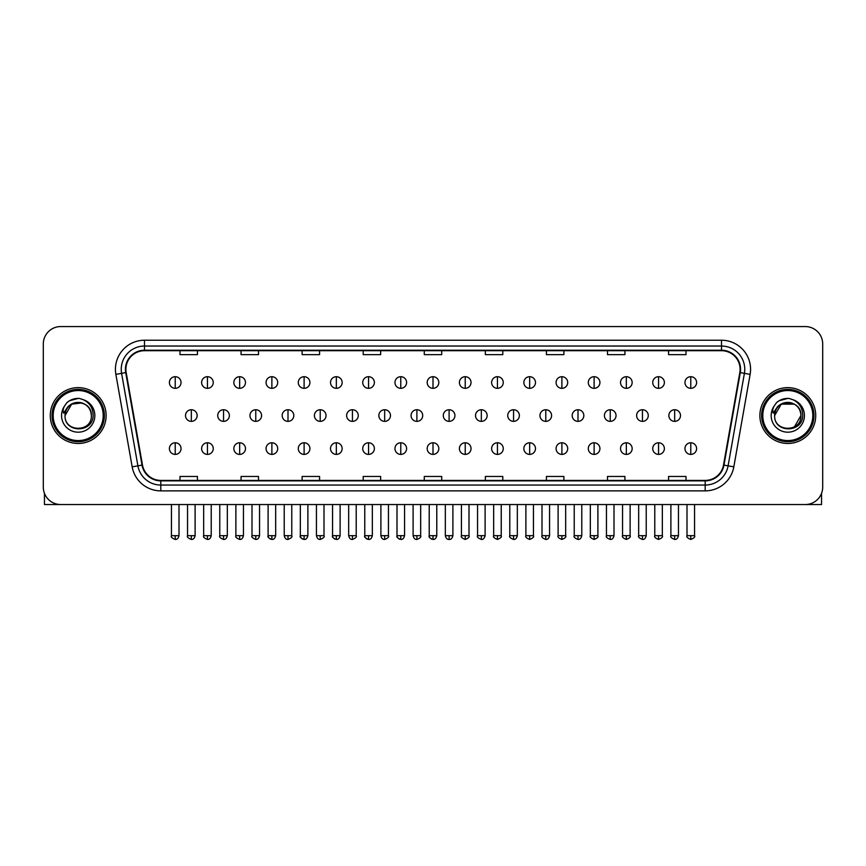 <?xml version="1.0" encoding="UTF-8"?>
<svg xmlns="http://www.w3.org/2000/svg" width="866" height="866" viewBox="0 0 866 866"><rect width="100%" height="100%" fill="white"/><g stroke="black" fill="none" stroke-linecap="round" stroke-linejoin="round"><path stroke-width="1.3" d="M50.282 415.55A27.918 27.918 0 0 0 78.2 443.468A27.918 27.918 0 0 0 106.117 415.55A27.918 27.918 0 0 0 78.2 387.632A27.918 27.918 0 0 0 50.282 415.55A27.918 27.918 0 0 0 78.2 443.468A27.918 27.918 0 0 0 106.117 415.55A27.918 27.918 0 0 0 78.2 387.632A27.918 27.918 0 0 0 50.282 415.55M759.883 415.55A27.918 27.918 0 0 0 787.8 443.468A27.918 27.918 0 0 0 815.718 415.55A27.918 27.918 0 0 0 787.8 387.632A27.918 27.918 0 0 0 759.883 415.55A27.918 27.918 0 0 0 787.8 443.468A27.918 27.918 0 0 0 815.718 415.55A27.918 27.918 0 0 0 787.8 387.632A27.918 27.918 0 0 0 759.883 415.55M125.895 369.306A18.608 18.608 0 0 1 144.503 350.698L721.497 350.698A18.608 18.608 0 0 1 739.824 372.542L723.521 465.02A18.608 18.608 0 0 1 705.184 480.403L160.816 480.403A18.608 18.608 0 0 1 142.479 465.02L126.176 372.542A18.608 18.608 0 0 1 125.895 369.306M125.429 369.306A19.074 19.074 0 0 0 125.722 372.618L142.024 465.107A19.074 19.074 0 0 0 160.816 480.868L705.184 480.868A19.074 19.074 0 0 0 723.976 465.107L740.278 372.618A19.074 19.074 0 0 0 721.497 350.232L144.503 350.232A19.074 19.074 0 0 0 125.429 369.306M115.871 374.361A29.087 29.087 0 0 1 144.503 340.23L721.497 340.23A29.087 29.087 0 0 1 750.129 374.361L733.827 466.839A29.087 29.087 0 0 1 705.184 490.87L160.816 490.87A29.087 29.087 0 0 1 132.173 466.839L115.871 374.361L121.597 373.354A23.263 23.263 0 0 1 144.503 346.043L721.497 346.043A23.263 23.263 0 0 1 744.403 373.354L728.1 465.832A23.263 23.263 0 0 1 705.184 485.057L160.816 485.057A23.263 23.263 0 0 1 137.9 465.832L121.597 373.354A23.263 23.263 0 0 1 121.24 369.306M822.7 344.008A17.45 17.45 0 0 0 805.25 326.558L60.75 326.558A17.45 17.45 0 0 0 43.3 344.008L43.3 487.093A17.45 17.45 0 0 0 60.75 504.542L805.25 504.542A17.45 17.45 0 0 0 822.7 487.093L822.7 344.008L822.7 487.093M424.275 350.698L424.275 354.638L441.725 354.638L441.725 350.698M363.2 350.698L363.2 354.638L380.65 354.638L380.65 350.698M302.126 350.698L302.126 354.638L319.576 354.638L319.576 350.698M241.062 350.698L241.062 354.638L258.512 354.638L258.512 350.698M179.987 350.698L179.987 354.638L197.437 354.638L197.437 350.698M485.35 350.698L485.35 354.638L502.8 354.638L502.8 350.698M546.424 350.698L546.424 354.638L563.874 354.638L563.874 350.698M607.488 350.698L607.488 354.638L624.938 354.638L624.938 350.698M668.563 350.698L668.563 354.638L686.013 354.638L686.013 350.698M441.725 480.403L441.725 476.462L424.275 476.462L424.275 480.403M380.65 480.403L380.65 476.462L363.2 476.462L363.2 480.403M319.576 480.403L319.576 476.462L302.126 476.462L302.126 480.403M258.512 480.403L258.512 476.462L241.062 476.462L241.062 480.403M197.437 480.403L197.437 476.462L179.987 476.462L179.987 480.403M502.8 480.403L502.8 476.462L485.35 476.462L485.35 480.403M563.874 480.403L563.874 476.462L546.424 476.462L546.424 480.403M624.938 480.403L624.938 476.462L607.488 476.462L607.488 480.403M686.013 480.403L686.013 476.462L668.563 476.462L668.563 480.403M43.3 344.008L43.3 487.093M805.25 326.558L60.75 326.558M60.75 504.542L805.25 504.542M175.213 376.699A5.813 5.813 0 0 0 169.4 382.512A5.813 5.813 0 0 0 175.213 388.325A5.813 5.813 0 0 0 181.037 382.512A5.813 5.813 0 0 0 175.213 376.699L175.213 388.325A5.813 5.813 0 0 0 181.037 382.512A5.813 5.813 0 0 0 175.213 376.699M191.332 409.737A5.813 5.813 0 0 0 185.508 415.55A5.813 5.813 0 0 0 191.332 421.363A5.813 5.813 0 0 0 197.145 415.55A5.813 5.813 0 0 0 191.332 409.737L191.332 421.363A5.813 5.813 0 0 0 197.145 415.55A5.813 5.813 0 0 0 191.332 409.737M175.213 442.775A5.813 5.813 0 0 0 169.4 448.588A5.813 5.813 0 0 0 175.213 454.401A5.813 5.813 0 0 0 181.037 448.588A5.813 5.813 0 0 0 175.213 442.775L175.213 454.401A5.813 5.813 0 0 0 181.037 448.588A5.813 5.813 0 0 0 175.213 442.775M207.439 376.699A5.813 5.813 0 0 0 201.626 382.512A5.813 5.813 0 0 0 207.439 388.325A5.813 5.813 0 0 0 213.252 382.512A5.813 5.813 0 0 0 207.439 376.699L207.439 388.325A5.813 5.813 0 0 0 213.252 382.512A5.813 5.813 0 0 0 207.439 376.699M239.666 376.699A5.813 5.813 0 0 0 233.842 382.512A5.813 5.813 0 0 0 239.666 388.325A5.813 5.813 0 0 0 245.479 382.512A5.813 5.813 0 0 0 239.666 376.699L239.666 388.325A5.813 5.813 0 0 0 245.479 382.512A5.813 5.813 0 0 0 239.666 376.699M271.881 376.699A5.813 5.813 0 0 0 266.068 382.512A5.813 5.813 0 0 0 271.881 388.325A5.813 5.813 0 0 0 277.705 382.512A5.813 5.813 0 0 0 271.881 376.699L271.881 388.325A5.813 5.813 0 0 0 277.705 382.512A5.813 5.813 0 0 0 271.881 376.699M304.107 376.699A5.813 5.813 0 0 0 298.294 382.512A5.813 5.813 0 0 0 304.107 388.325A5.813 5.813 0 0 0 309.92 382.512A5.813 5.813 0 0 0 304.107 376.699L304.107 388.325A5.813 5.813 0 0 0 309.92 382.512A5.813 5.813 0 0 0 304.107 376.699M223.547 409.737A5.813 5.813 0 0 0 217.734 415.55A5.813 5.813 0 0 0 223.547 421.363A5.813 5.813 0 0 0 229.371 415.55A5.813 5.813 0 0 0 223.547 409.737L223.547 421.363A5.813 5.813 0 0 0 229.371 415.55A5.813 5.813 0 0 0 223.547 409.737M255.773 409.737A5.813 5.813 0 0 0 249.96 415.55A5.813 5.813 0 0 0 255.773 421.363A5.813 5.813 0 0 0 261.586 415.55A5.813 5.813 0 0 0 255.773 409.737L255.773 421.363A5.813 5.813 0 0 0 261.586 415.55A5.813 5.813 0 0 0 255.773 409.737M287.999 409.737A5.813 5.813 0 0 0 282.175 415.55A5.813 5.813 0 0 0 287.999 421.363A5.813 5.813 0 0 0 293.812 415.55A5.813 5.813 0 0 0 287.999 409.737L287.999 421.363A5.813 5.813 0 0 0 293.812 415.55A5.813 5.813 0 0 0 287.999 409.737M207.439 442.775A5.813 5.813 0 0 0 201.626 448.588A5.813 5.813 0 0 0 207.439 454.401A5.813 5.813 0 0 0 213.252 448.588A5.813 5.813 0 0 0 207.439 442.775L207.439 454.401A5.813 5.813 0 0 0 213.252 448.588A5.813 5.813 0 0 0 207.439 442.775M239.666 442.775A5.813 5.813 0 0 0 233.842 448.588A5.813 5.813 0 0 0 239.666 454.401A5.813 5.813 0 0 0 245.479 448.588A5.813 5.813 0 0 0 239.666 442.775L239.666 454.401A5.813 5.813 0 0 0 245.479 448.588A5.813 5.813 0 0 0 239.666 442.775M271.881 442.775A5.813 5.813 0 0 0 266.068 448.588A5.813 5.813 0 0 0 271.881 454.401A5.813 5.813 0 0 0 277.705 448.588A5.813 5.813 0 0 0 271.881 442.775L271.881 454.401A5.813 5.813 0 0 0 277.705 448.588A5.813 5.813 0 0 0 271.881 442.775M304.107 442.775A5.813 5.813 0 0 0 298.294 448.588A5.813 5.813 0 0 0 304.107 454.401A5.813 5.813 0 0 0 309.92 448.588A5.813 5.813 0 0 0 304.107 442.775L304.107 454.401A5.813 5.813 0 0 0 309.92 448.588A5.813 5.813 0 0 0 304.107 442.775M336.333 442.775A5.813 5.813 0 0 0 330.52 448.588A5.813 5.813 0 0 0 336.333 454.401A5.813 5.813 0 0 0 342.146 448.588A5.813 5.813 0 0 0 336.333 442.775L336.333 454.401A5.813 5.813 0 0 0 342.146 448.588A5.813 5.813 0 0 0 336.333 442.775M368.559 442.775A5.813 5.813 0 0 0 362.735 448.588A5.813 5.813 0 0 0 368.559 454.401A5.813 5.813 0 0 0 374.372 448.588A5.813 5.813 0 0 0 368.559 442.775L368.559 454.401A5.813 5.813 0 0 0 374.372 448.588A5.813 5.813 0 0 0 368.559 442.775M400.774 442.775A5.813 5.813 0 0 0 394.961 448.588A5.813 5.813 0 0 0 400.774 454.401A5.813 5.813 0 0 0 406.598 448.588A5.813 5.813 0 0 0 400.774 442.775L400.774 454.401A5.813 5.813 0 0 0 406.598 448.588A5.813 5.813 0 0 0 400.774 442.775M433 442.775A5.813 5.813 0 0 0 427.187 448.588A5.813 5.813 0 0 0 433 454.401A5.813 5.813 0 0 0 438.813 448.588A5.813 5.813 0 0 0 433 442.775L433 454.401A5.813 5.813 0 0 0 438.813 448.588A5.813 5.813 0 0 0 433 442.775M465.226 442.775A5.813 5.813 0 0 0 459.402 448.588A5.813 5.813 0 0 0 465.226 454.401A5.813 5.813 0 0 0 471.039 448.588A5.813 5.813 0 0 0 465.226 442.775L465.226 454.401A5.813 5.813 0 0 0 471.039 448.588A5.813 5.813 0 0 0 465.226 442.775M497.441 442.775A5.813 5.813 0 0 0 491.628 448.588A5.813 5.813 0 0 0 497.441 454.401A5.813 5.813 0 0 0 503.265 448.588A5.813 5.813 0 0 0 497.441 442.775L497.441 454.401A5.813 5.813 0 0 0 503.265 448.588A5.813 5.813 0 0 0 497.441 442.775M529.667 442.775A5.813 5.813 0 0 0 523.854 448.588A5.813 5.813 0 0 0 529.667 454.401A5.813 5.813 0 0 0 535.48 448.588A5.813 5.813 0 0 0 529.667 442.775L529.667 454.401A5.813 5.813 0 0 0 535.48 448.588A5.813 5.813 0 0 0 529.667 442.775M561.893 442.775A5.813 5.813 0 0 0 556.08 448.588A5.813 5.813 0 0 0 561.893 454.401A5.813 5.813 0 0 0 567.706 448.588A5.813 5.813 0 0 0 561.893 442.775L561.893 454.401A5.813 5.813 0 0 0 567.706 448.588A5.813 5.813 0 0 0 561.893 442.775M594.119 442.775A5.813 5.813 0 0 0 588.295 448.588A5.813 5.813 0 0 0 594.119 454.401A5.813 5.813 0 0 0 599.932 448.588A5.813 5.813 0 0 0 594.119 442.775L594.119 454.401A5.813 5.813 0 0 0 599.932 448.588A5.813 5.813 0 0 0 594.119 442.775M626.335 442.775A5.813 5.813 0 0 0 620.521 448.588A5.813 5.813 0 0 0 626.335 454.401A5.813 5.813 0 0 0 632.158 448.588A5.813 5.813 0 0 0 626.335 442.775L626.335 454.401A5.813 5.813 0 0 0 632.158 448.588A5.813 5.813 0 0 0 626.335 442.775M658.561 442.775A5.813 5.813 0 0 0 652.748 448.588A5.813 5.813 0 0 0 658.561 454.401A5.813 5.813 0 0 0 664.374 448.588A5.813 5.813 0 0 0 658.561 442.775L658.561 454.401A5.813 5.813 0 0 0 664.374 448.588A5.813 5.813 0 0 0 658.561 442.775M690.787 442.775A5.813 5.813 0 0 0 684.963 448.588A5.813 5.813 0 0 0 690.787 454.401A5.813 5.813 0 0 0 696.6 448.588A5.813 5.813 0 0 0 690.787 442.775L690.787 454.401A5.813 5.813 0 0 0 696.6 448.588A5.813 5.813 0 0 0 690.787 442.775M44.458 493.36L44.458 504.542L111.931 504.542M821.542 493.36L821.542 504.542L754.07 504.542M104.375 415.55A26.175 26.175 0 0 0 78.2 389.375A26.175 26.175 0 0 0 52.025 415.55A26.175 26.175 0 0 0 78.2 441.725A26.175 26.175 0 0 0 104.375 415.55M103.206 415.55A25.006 25.006 0 0 0 78.2 390.544A25.006 25.006 0 0 0 53.183 415.55A25.006 25.006 0 0 0 78.2 440.567A25.006 25.006 0 0 0 103.206 415.55M65.654 411.599L65.037 415.55C64.311 433.411 93.203 433.087 93.106 415.55C93.16 408.297 89.923 403.026 83.396 399.746L79.466 398.447C74.725 398.176 70.547 399.562 66.92 402.636L64.549 406.035C63.11 408.471 62.796 410.83 63.608 413.125L67.84 406.847C71.781 402.906 76.479 401.597 81.924 402.939A13.152 13.152 0 0 0 65.654 411.599M65.047 415.55C64.246 398.587 92.153 398.587 91.352 415.55C92.153 432.513 64.246 432.513 65.047 415.55C64.246 398.587 92.153 398.587 91.352 415.55C92.153 432.513 64.246 432.513 65.047 415.55C64.246 398.587 92.153 398.587 91.352 415.55C92.153 432.513 64.246 432.513 65.047 415.55C64.246 398.587 92.153 398.587 91.352 415.55C92.153 432.513 64.246 432.513 65.047 415.55C64.246 398.587 92.153 398.587 91.352 415.55C92.153 398.587 64.246 398.587 65.047 415.55C64.246 398.587 92.153 398.587 91.352 415.55C92.153 398.587 64.246 398.587 65.047 415.55L71.629 404.162L81.934 402.939C87.802 405.028 90.941 409.239 91.352 415.55C92.153 398.587 64.246 398.587 65.047 415.55L71.629 404.162L81.934 402.939M66.963 402.603L69.626 400.698L78.33 398.403L69.626 400.698L66.963 402.603L69.626 400.698L78.33 398.403L69.626 400.698L66.963 402.603L69.626 400.698L78.33 398.403L69.626 400.698L66.963 402.603L69.626 400.698L78.33 398.403L69.626 400.698L66.963 402.603L69.626 400.698L78.33 398.403L69.626 400.698L66.963 402.603L69.626 400.698L78.33 398.403L69.626 400.698L66.963 402.603L69.626 400.698L78.33 398.403M813.975 415.55A26.175 26.175 0 0 0 787.8 389.375A26.175 26.175 0 0 0 761.625 415.55A26.175 26.175 0 0 0 787.8 441.725A26.175 26.175 0 0 0 813.975 415.55M812.817 415.55A25.006 25.006 0 0 0 787.8 390.544A25.006 25.006 0 0 0 762.794 415.55A25.006 25.006 0 0 0 787.8 440.567A25.006 25.006 0 0 0 812.817 415.55M775.265 411.599L774.637 415.55C773.912 433.411 802.804 433.087 802.706 415.55C802.76 408.297 799.524 403.026 792.996 399.746L789.067 398.447C784.325 398.176 780.147 399.562 776.531 402.636L774.161 406.035C772.71 408.471 772.396 410.83 773.208 413.125L777.441 406.847C781.392 402.906 786.079 401.597 791.524 402.939A13.152 13.152 0 0 0 775.265 411.599M791.524 402.939C797.402 405.028 800.541 409.239 800.953 415.55C801.754 432.513 773.847 432.513 774.648 415.55C773.847 398.587 801.754 398.587 800.953 415.55C801.754 432.513 773.847 432.513 774.648 415.55C773.847 398.587 801.754 398.587 800.953 415.55C801.754 432.513 773.847 432.513 774.648 415.55C773.847 398.587 801.754 398.587 800.953 415.55C801.754 432.513 773.847 432.513 774.648 415.55C773.847 398.587 801.754 398.587 800.953 415.55L794.371 426.938M794.371 404.162L781.229 404.162L774.648 415.55L781.229 404.162L794.371 404.162L781.229 404.162L774.648 415.55L781.229 404.162L794.371 404.162L781.229 404.162L774.648 415.55L781.229 404.162L794.371 404.162L781.229 404.162L774.648 415.55L781.229 404.162M776.564 402.603L779.227 400.698L787.941 398.403L779.227 400.698L776.564 402.603L779.227 400.698L787.941 398.403L779.227 400.698L776.564 402.603L779.227 400.698L787.941 398.403L779.227 400.698L776.564 402.603L779.227 400.698L787.941 398.403L779.227 400.698L776.564 402.603L779.227 400.698L787.941 398.403L779.227 400.698L776.564 402.603L779.227 400.698L787.941 398.403L779.227 400.698L776.564 402.603L779.227 400.698L787.941 398.403M336.333 376.699A5.813 5.813 0 0 0 330.52 382.512A5.813 5.813 0 0 0 336.333 388.325A5.813 5.813 0 0 0 342.146 382.512A5.813 5.813 0 0 0 336.333 376.699L336.333 388.325A5.813 5.813 0 0 0 342.146 382.512A5.813 5.813 0 0 0 336.333 376.699M368.559 376.699A5.813 5.813 0 0 0 362.735 382.512A5.813 5.813 0 0 0 368.559 388.325A5.813 5.813 0 0 0 374.372 382.512A5.813 5.813 0 0 0 368.559 376.699L368.559 388.325A5.813 5.813 0 0 0 374.372 382.512A5.813 5.813 0 0 0 368.559 376.699M400.774 376.699A5.813 5.813 0 0 0 394.961 382.512A5.813 5.813 0 0 0 400.774 388.325A5.813 5.813 0 0 0 406.598 382.512A5.813 5.813 0 0 0 400.774 376.699L400.774 388.325A5.813 5.813 0 0 0 406.598 382.512A5.813 5.813 0 0 0 400.774 376.699M320.214 409.737A5.813 5.813 0 0 0 314.401 415.55A5.813 5.813 0 0 0 320.214 421.363A5.813 5.813 0 0 0 326.038 415.55A5.813 5.813 0 0 0 320.214 409.737L320.214 421.363A5.813 5.813 0 0 0 326.038 415.55A5.813 5.813 0 0 0 320.214 409.737M352.44 409.737A5.813 5.813 0 0 0 346.627 415.55A5.813 5.813 0 0 0 352.44 421.363A5.813 5.813 0 0 0 358.264 415.55A5.813 5.813 0 0 0 352.44 409.737L352.44 421.363A5.813 5.813 0 0 0 358.264 415.55A5.813 5.813 0 0 0 352.44 409.737M384.666 409.737A5.813 5.813 0 0 0 378.853 415.55A5.813 5.813 0 0 0 384.666 421.363A5.813 5.813 0 0 0 390.479 415.55A5.813 5.813 0 0 0 384.666 409.737L384.666 421.363A5.813 5.813 0 0 0 390.479 415.55A5.813 5.813 0 0 0 384.666 409.737M433 376.699A5.813 5.813 0 0 0 427.187 382.512A5.813 5.813 0 0 0 433 388.325A5.813 5.813 0 0 0 438.813 382.512A5.813 5.813 0 0 0 433 376.699L433 388.325A5.813 5.813 0 0 0 438.813 382.512A5.813 5.813 0 0 0 433 376.699M465.226 376.699A5.813 5.813 0 0 0 459.402 382.512A5.813 5.813 0 0 0 465.226 388.325A5.813 5.813 0 0 0 471.039 382.512A5.813 5.813 0 0 0 465.226 376.699L465.226 388.325A5.813 5.813 0 0 0 471.039 382.512A5.813 5.813 0 0 0 465.226 376.699M497.441 376.699A5.813 5.813 0 0 0 491.628 382.512A5.813 5.813 0 0 0 497.441 388.325A5.813 5.813 0 0 0 503.265 382.512A5.813 5.813 0 0 0 497.441 376.699L497.441 388.325A5.813 5.813 0 0 0 503.265 382.512A5.813 5.813 0 0 0 497.441 376.699M529.667 376.699A5.813 5.813 0 0 0 523.854 382.512A5.813 5.813 0 0 0 529.667 388.325A5.813 5.813 0 0 0 535.48 382.512A5.813 5.813 0 0 0 529.667 376.699L529.667 388.325A5.813 5.813 0 0 0 535.48 382.512A5.813 5.813 0 0 0 529.667 376.699M561.893 376.699A5.813 5.813 0 0 0 556.08 382.512A5.813 5.813 0 0 0 561.893 388.325A5.813 5.813 0 0 0 567.706 382.512A5.813 5.813 0 0 0 561.893 376.699L561.893 388.325A5.813 5.813 0 0 0 567.706 382.512A5.813 5.813 0 0 0 561.893 376.699M416.892 409.737A5.813 5.813 0 0 0 411.069 415.55A5.813 5.813 0 0 0 416.892 421.363A5.813 5.813 0 0 0 422.705 415.55A5.813 5.813 0 0 0 416.892 409.737L416.892 421.363A5.813 5.813 0 0 0 422.705 415.55A5.813 5.813 0 0 0 416.892 409.737M449.108 409.737A5.813 5.813 0 0 0 443.295 415.55A5.813 5.813 0 0 0 449.108 421.363A5.813 5.813 0 0 0 454.931 415.55A5.813 5.813 0 0 0 449.108 409.737L449.108 421.363A5.813 5.813 0 0 0 454.931 415.55A5.813 5.813 0 0 0 449.108 409.737M481.334 409.737A5.813 5.813 0 0 0 475.521 415.55A5.813 5.813 0 0 0 481.334 421.363A5.813 5.813 0 0 0 487.147 415.55A5.813 5.813 0 0 0 481.334 409.737L481.334 421.363A5.813 5.813 0 0 0 487.147 415.55A5.813 5.813 0 0 0 481.334 409.737M513.56 409.737A5.813 5.813 0 0 0 507.736 415.55A5.813 5.813 0 0 0 513.56 421.363A5.813 5.813 0 0 0 519.373 415.55A5.813 5.813 0 0 0 513.56 409.737L513.56 421.363A5.813 5.813 0 0 0 519.373 415.55A5.813 5.813 0 0 0 513.56 409.737M545.786 409.737A5.813 5.813 0 0 0 539.962 415.55A5.813 5.813 0 0 0 545.786 421.363A5.813 5.813 0 0 0 551.599 415.55A5.813 5.813 0 0 0 545.786 409.737L545.786 421.363A5.813 5.813 0 0 0 551.599 415.55A5.813 5.813 0 0 0 545.786 409.737M594.119 376.699A5.813 5.813 0 0 0 588.295 382.512A5.813 5.813 0 0 0 594.119 388.325A5.813 5.813 0 0 0 599.932 382.512A5.813 5.813 0 0 0 594.119 376.699L594.119 388.325A5.813 5.813 0 0 0 599.932 382.512A5.813 5.813 0 0 0 594.119 376.699M626.335 376.699A5.813 5.813 0 0 0 620.521 382.512A5.813 5.813 0 0 0 626.335 388.325A5.813 5.813 0 0 0 632.158 382.512A5.813 5.813 0 0 0 626.335 376.699L626.335 388.325A5.813 5.813 0 0 0 632.158 382.512A5.813 5.813 0 0 0 626.335 376.699M658.561 376.699A5.813 5.813 0 0 0 652.748 382.512A5.813 5.813 0 0 0 658.561 388.325A5.813 5.813 0 0 0 664.374 382.512A5.813 5.813 0 0 0 658.561 376.699L658.561 388.325A5.813 5.813 0 0 0 664.374 382.512A5.813 5.813 0 0 0 658.561 376.699M690.787 376.699A5.813 5.813 0 0 0 684.963 382.512A5.813 5.813 0 0 0 690.787 388.325A5.813 5.813 0 0 0 696.6 382.512A5.813 5.813 0 0 0 690.787 376.699L690.787 388.325A5.813 5.813 0 0 0 696.6 382.512A5.813 5.813 0 0 0 690.787 376.699M578.001 409.737A5.813 5.813 0 0 0 572.188 415.55A5.813 5.813 0 0 0 578.001 421.363A5.813 5.813 0 0 0 583.825 415.55A5.813 5.813 0 0 0 578.001 409.737L578.001 421.363A5.813 5.813 0 0 0 583.825 415.55A5.813 5.813 0 0 0 578.001 409.737M610.227 409.737A5.813 5.813 0 0 0 604.414 415.55A5.813 5.813 0 0 0 610.227 421.363A5.813 5.813 0 0 0 616.04 415.55A5.813 5.813 0 0 0 610.227 409.737L610.227 421.363A5.813 5.813 0 0 0 616.04 415.55A5.813 5.813 0 0 0 610.227 409.737M642.453 409.737A5.813 5.813 0 0 0 636.629 415.55A5.813 5.813 0 0 0 642.453 421.363A5.813 5.813 0 0 0 648.266 415.55A5.813 5.813 0 0 0 642.453 409.737L642.453 421.363A5.813 5.813 0 0 0 648.266 415.55A5.813 5.813 0 0 0 642.453 409.737M674.668 409.737A5.813 5.813 0 0 0 668.855 415.55A5.813 5.813 0 0 0 674.668 421.363A5.813 5.813 0 0 0 680.492 415.55A5.813 5.813 0 0 0 674.668 409.737L674.668 421.363A5.813 5.813 0 0 0 680.492 415.55A5.813 5.813 0 0 0 674.668 409.737M721.497 340.23L721.497 350.232M121.597 373.354L125.722 372.618M160.816 490.87L160.816 480.868M705.184 480.868L705.184 490.87M723.976 465.107L733.827 466.839M132.173 466.839L142.024 465.107M740.278 372.618L750.129 374.361M144.503 340.23L144.503 350.232M191.332 535.664L187.543 535.664C186.785 536.866 188.041 538.132 191.332 539.442L191.332 535.664L195.11 535.664L195.11 504.542M175.213 535.664L171.436 535.664C170.667 536.866 171.933 538.132 175.213 539.442L175.213 535.664L179.002 535.664L179.002 504.542M223.547 535.664L219.769 535.664C219.001 536.866 220.267 538.132 223.547 539.442L223.547 535.664L227.336 535.664L227.336 504.542M255.773 535.664L251.995 535.664C251.227 536.866 252.482 538.132 255.773 539.442L255.773 535.664L259.551 535.664L259.551 504.542M287.999 535.664L284.221 535.664C284.871 538.36 286.137 539.615 287.999 539.442L287.999 535.664L291.777 535.664L291.777 504.542M207.439 535.664L203.662 535.664C202.893 536.866 204.149 538.132 207.439 539.442L207.439 535.664L211.217 535.664L211.217 504.542M239.666 535.664L235.877 535.664L235.877 504.542L235.877 535.664C235.119 536.866 236.375 538.132 239.666 539.442L239.666 535.664L243.443 535.664L243.443 504.542M271.881 535.664L268.103 535.664C267.334 536.866 268.601 538.132 271.881 539.442L271.881 535.664L275.669 535.664L275.669 504.542M304.107 535.664L300.329 535.664L300.329 504.542L300.329 535.664C299.56 536.866 300.816 538.132 304.107 539.442L304.107 535.664L307.885 535.664L307.885 504.542M336.333 535.664L332.555 535.664C331.786 536.866 333.042 538.132 336.333 539.442L336.333 535.664L340.111 535.664L340.111 504.542M368.559 535.664L364.77 535.664C364.001 536.866 365.268 538.132 368.559 539.442L368.559 535.664L372.337 535.664L372.337 504.542M400.774 535.664L396.996 535.664C396.227 536.866 397.494 538.132 400.774 539.442L400.774 535.664L404.563 535.664L404.563 504.542M433 535.664L429.222 535.664C428.454 536.866 429.709 538.132 433 539.442L433 535.664L436.778 535.664L436.778 504.542M465.226 535.664L461.437 535.664C460.68 536.866 461.935 538.132 465.226 539.442L465.226 535.664L469.004 535.664L469.004 504.542L469.004 535.664C469.773 536.866 468.506 538.132 465.226 539.442M497.441 535.664L493.663 535.664C492.895 536.866 494.161 538.132 497.441 539.442L497.441 535.664L501.23 535.664L501.23 504.542M529.667 535.664L525.889 535.664C525.121 536.866 526.376 538.132 529.667 539.442L529.667 535.664L533.445 535.664L533.445 504.542L533.445 535.664C534.214 536.866 532.958 538.132 529.667 539.442M561.893 535.664L558.115 535.664C557.347 536.866 558.602 538.132 561.893 539.442L561.893 535.664L565.671 535.664L565.671 504.542L565.671 535.664C566.44 536.866 565.184 538.132 561.893 539.442M594.119 535.664L590.331 535.664C589.562 536.866 590.828 538.132 594.119 539.442L594.119 535.664L597.897 535.664L597.897 504.542L597.897 535.664C598.666 536.866 597.399 538.132 594.119 539.442M626.335 535.664L622.557 535.664C621.788 536.866 623.055 538.132 626.335 539.442L626.335 535.664L630.123 535.664L630.123 504.542L630.123 535.664C630.881 536.866 629.625 538.132 626.335 539.442M658.561 535.664L654.783 535.664C654.014 536.866 655.27 538.132 658.561 539.442L658.561 535.664L662.338 535.664L662.338 504.542M690.787 535.664L686.998 535.664C686.24 536.866 687.496 538.132 690.787 539.442L690.787 535.664L694.564 535.664L694.564 504.542M64.549 406.035A16.638 16.638 0 0 0 78.2 432.188A16.638 16.638 0 0 0 83.396 399.746M774.161 406.035A16.638 16.638 0 0 0 787.8 432.188A16.638 16.638 0 0 0 792.996 399.746M320.214 535.664L316.436 535.664C317.097 538.36 318.363 539.615 320.214 539.442L320.214 535.664L324.003 535.664L324.003 504.542M352.44 535.664L348.662 535.664C349.323 538.36 350.578 539.615 352.44 539.442L352.44 535.664L356.218 535.664L356.218 504.542M384.666 535.664L380.888 535.664C381.549 538.36 382.804 539.615 384.666 539.442L384.666 535.664L388.444 535.664L388.444 504.542M416.892 535.664L413.104 535.664C413.764 538.36 415.03 539.615 416.892 539.442L416.892 535.664L420.67 535.664L420.67 504.542M449.108 535.664L445.33 535.664C445.99 538.36 447.246 539.615 449.108 539.442L449.108 535.664L452.896 535.664L452.896 504.542M481.334 535.664L477.556 535.664C476.787 536.866 478.043 538.132 481.334 539.442L481.334 535.664L485.112 535.664L485.112 504.542M513.56 535.664L509.782 535.664C509.013 536.866 510.269 538.132 513.56 539.442L513.56 535.664L517.338 535.664L517.338 504.542M545.786 535.664L541.997 535.664C541.228 536.866 542.495 538.132 545.786 539.442L545.786 535.664L549.564 535.664L549.564 504.542M578.001 535.664L574.223 535.664C573.454 536.866 574.721 538.132 578.001 539.442L578.001 535.664L581.779 535.664L581.779 504.542M610.227 535.664L606.449 535.664C605.68 536.866 606.936 538.132 610.227 539.442L610.227 535.664L614.005 535.664L614.005 504.542M642.453 535.664L638.664 535.664C637.906 536.866 639.162 538.132 642.453 539.442L642.453 535.664L646.231 535.664L646.231 504.542M674.668 535.664L670.89 535.664C670.122 536.866 671.388 538.132 674.668 539.442L674.668 535.664L678.457 535.664L678.457 504.542M187.543 535.664L187.543 504.542M195.11 535.664C194.449 538.36 193.194 539.615 191.332 539.442M171.436 535.664L171.436 504.542M179.002 535.664C178.342 538.36 177.075 539.615 175.213 539.442M268.146 536.216L268.373 537.05M268.774 537.808L270.506 539.182M300.372 536.216L300.589 537.05M301 537.808L302.721 539.182M219.769 535.664L219.769 504.542M227.336 535.664C226.675 538.36 225.409 539.615 223.547 539.442M251.995 535.664L251.995 504.542M259.551 535.664C258.891 538.36 257.635 539.615 255.773 539.442M284.221 535.664L284.221 504.542M291.777 535.664C292.546 536.866 291.279 538.132 287.999 539.442M203.662 535.664L203.662 504.542M211.217 535.664C210.557 538.36 209.301 539.615 207.439 539.442M243.443 535.664C242.783 538.36 241.527 539.615 239.666 539.442M268.103 535.664L268.103 504.542M275.669 535.664C275.009 538.36 273.743 539.615 271.881 539.442M307.885 535.664C307.224 538.36 305.969 539.615 304.107 539.442M332.555 535.664L332.555 504.542M340.111 535.664C339.45 538.36 338.195 539.615 336.333 539.442M364.77 535.664L364.77 504.542M372.337 535.664C371.676 538.36 370.41 539.615 368.559 539.442M396.996 535.664L396.996 504.542M404.563 535.664C403.902 538.36 402.636 539.615 400.774 539.442M429.222 535.664L429.222 504.542M436.778 535.664C436.118 538.36 434.862 539.615 433 539.442M461.437 535.664L461.437 504.542L461.437 535.664M493.663 535.664L493.663 504.542L493.663 535.664M501.23 535.664C501.999 536.866 500.732 538.132 497.441 539.442M525.889 535.664L525.889 504.542L525.889 535.664M558.115 535.664L558.115 504.542L558.115 535.664M590.331 535.664L590.331 504.542L590.331 535.664M622.557 535.664L622.557 504.542M654.783 535.664L654.783 504.542M662.338 535.664C663.107 536.866 661.851 538.132 658.561 539.442M686.998 535.664L686.998 504.542M694.564 535.664C695.333 536.866 694.067 538.132 690.787 539.442M332.587 536.216L332.815 537.05M333.226 537.808L334.947 539.182M364.813 536.216L365.041 537.05M365.441 537.808L367.173 539.182M397.039 536.216L397.256 537.05M397.667 537.808L399.399 539.182M316.436 535.664L316.436 504.542M324.003 535.664C324.772 536.866 323.505 538.132 320.214 539.442M348.662 535.664L348.662 504.542M356.218 535.664C356.987 536.866 355.731 538.132 352.44 539.442M380.888 535.664L380.888 504.542M388.444 535.664C389.213 536.866 387.957 538.132 384.666 539.442M429.265 536.216L429.482 537.05M429.893 537.808L431.614 539.182M413.104 535.664L413.104 504.542M420.67 535.664C421.439 536.866 420.172 538.132 416.892 539.442M445.33 535.664L445.33 504.542M452.896 535.664C452.236 538.36 450.97 539.615 449.108 539.442M477.556 535.664L477.556 504.542M485.112 535.664C484.451 538.36 483.196 539.615 481.334 539.442M509.782 535.664L509.782 504.542M517.338 535.664C516.677 538.36 515.422 539.615 513.56 539.442M541.997 535.664L541.997 504.542M549.564 535.664C548.903 538.36 547.637 539.615 545.786 539.442M574.223 535.664L574.223 504.542M581.779 535.664C581.129 538.36 579.863 539.615 578.001 539.442M606.449 535.664L606.449 504.542M614.005 535.664C613.345 538.36 612.089 539.615 610.227 539.442M638.664 535.664L638.664 504.542M646.231 535.664C645.571 538.36 644.315 539.615 642.453 539.442M670.89 535.664L670.89 504.542M678.457 535.664C677.797 538.36 676.53 539.615 674.668 539.442"/></g></svg>
